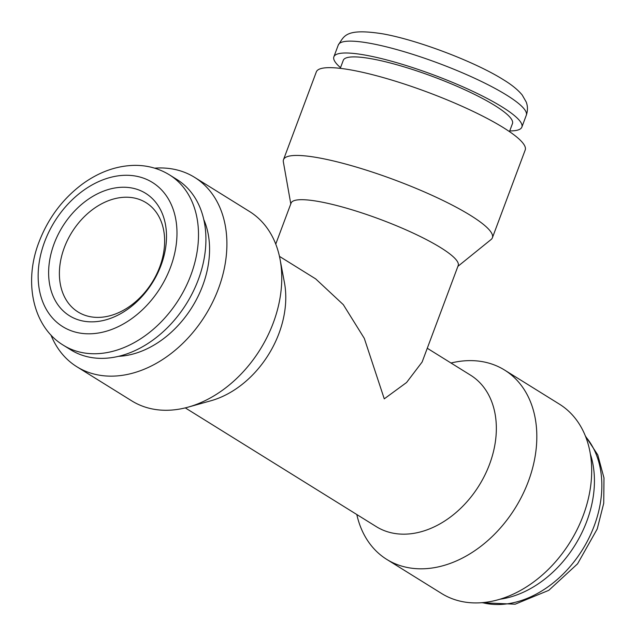 <?xml version="1.0" encoding="UTF-8"?>
<svg xmlns="http://www.w3.org/2000/svg" width="636" height="636" viewBox="0 0 636 636"><rect width="100%" height="100%" fill="white"/><g stroke="black" fill="none" stroke-linecap="round" stroke-linejoin="round"><path stroke-width="0.95" d="M500.135 599.199A100.353 73.752 -58.1 0 0 586.79 521.282A100.353 73.752 -58.1 0 0 590.359 454.072M356.812 514.532A111.507 81.949 -58.1 0 0 386.799 559.426L441.662 593.531A111.507 81.949 -58.1 0 0 583.188 515.581A111.507 81.949 -58.1 0 0 559.402 404.138L504.539 370.033A111.507 81.949 -58.1 0 0 451.003 363.013M386.799 559.426A111.507 81.949 -58.1 0 0 528.325 481.476A111.507 81.949 -58.1 0 0 504.539 370.033M185.267 407.883L376.321 526.656A89.199 65.556 -58.1 0 0 489.545 464.296A89.199 65.556 -58.1 0 0 470.513 375.145L427.273 348.258M509.722 130.921A100.353 17.959 -159.5 0 0 521.862 127.105A100.353 17.959 -159.5 0 0 502.265 107.031A100.353 17.959 -159.5 0 0 400.314 63.735A100.353 17.959 -159.5 0 0 333.868 56.811A100.353 17.959 -159.5 0 0 340.53 67.662M509.468 131.612L512.465 123.591A90.32 16.162 -159.5 0 0 494.824 105.52A90.32 16.162 -159.5 0 0 403.065 66.557A90.32 16.162 -159.5 0 0 343.273 60.333L340.268 68.354M457.896 266.349L491.079 239.526A111.507 19.955 -159.5 0 0 492.391 237.777L525.209 149.993A111.507 19.955 -159.5 0 0 503.434 127.685A111.507 19.955 -159.5 0 0 390.154 79.587A111.507 19.955 -159.5 0 0 316.33 71.892L283.505 159.676A111.507 19.955 -159.5 0 0 283.346 161.854L290.795 203.87M492.391 237.777A111.507 19.955 -159.5 0 0 470.608 215.469A111.507 19.955 -159.5 0 0 357.329 167.371A111.507 19.955 -159.5 0 0 283.505 159.676M279.458 256.372L315.679 278.886L343.321 304.676L364.301 338.36L384.263 398.844L406.571 382.506L422.121 362.035L458.19 265.562A89.199 15.964 -159.5 0 0 440.772 247.714A89.199 15.964 -159.5 0 0 350.142 209.236A89.199 15.964 -159.5 0 0 291.089 203.083L275.746 244.105M161.011 265.371A72.091 52.979 121.9 0 1 82.728 320.981A72.091 52.979 121.9 0 1 54.124 243.723A72.091 52.979 121.9 0 1 132.407 188.113A72.091 52.979 121.9 0 1 161.011 265.371M159.731 266.977A64.371 47.303 121.9 0 1 78.029 311.974A64.371 47.303 121.9 0 1 64.3 247.643A64.371 47.303 121.9 0 1 146.002 202.646A64.371 47.303 121.9 0 1 159.731 266.977M169.446 174.852L176.864 179.463A100.353 73.752 121.9 0 1 198.273 279.753A100.353 73.752 121.9 0 1 70.898 349.911L63.481 345.3A100.353 73.752 121.9 0 0 190.856 275.142A100.353 73.752 121.9 0 0 169.446 174.852C159.087 168.492 147.576 165.328 134.935 165.352C116.666 165.662 99.168 171.895 82.434 184.05C62.654 198.853 48.193 218.148 39.05 241.919C23.429 281.931 32.786 326.848 63.481 345.3M203.759 219.484A90.32 66.375 121.9 0 1 202.693 285.62A90.32 66.375 121.9 0 1 118.694 356.319M154.643 168.166A111.507 81.949 121.9 0 1 194.608 177.364A111.507 81.949 121.9 0 1 218.402 288.808A111.507 81.949 121.9 0 1 76.869 366.757A111.507 81.949 121.9 0 1 50.936 334.989M194.608 177.364L249.471 211.47A111.507 81.949 121.9 0 1 280.071 259.369A111.507 81.949 121.9 0 1 273.265 322.913A111.507 81.949 121.9 0 1 188.224 407.112A111.507 81.949 121.9 0 1 131.739 400.863L76.869 366.757M280.071 259.369L284.427 282.559A89.199 65.556 121.9 0 1 278.981 333.391A89.199 65.556 121.9 0 1 210.945 400.752L188.224 407.112M482.438 602.666A100.353 73.752 -58.1 0 0 594.199 525.893A100.353 73.752 -58.1 0 0 585.637 436.67M338.304 44.949C344.235 36.665 344.33 27.801 382.705 33.827C417.582 39.973 475.036 61.779 503.402 79.723C511.551 84.636 517.815 89.724 522.196 94.995L526.234 102.046C527.832 106.315 527.856 110.712 526.298 115.243A100.353 17.959 -159.5 0 0 506.701 95.162A100.353 17.959 -159.5 0 0 404.75 51.874A100.353 17.959 -159.5 0 0 338.304 44.949L333.868 56.811M44.623 241.799A84.906 62.4 121.9 0 1 136.82 176.299A84.906 62.4 121.9 0 1 170.512 267.295A84.906 62.4 121.9 0 1 78.315 332.787A84.906 62.4 121.9 0 1 44.623 241.799M585.335 435.906L597.776 454.923L603.985 477.954L603.731 503.243L597.22 528.977L577.567 563.822L548.796 590.327L515.16 604.2L481.627 602.729M526.298 115.243L521.862 127.105"/></g></svg>
